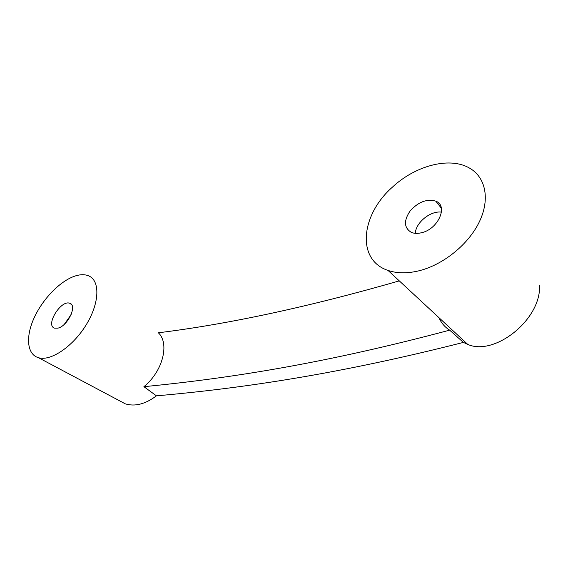 <?xml version="1.0" encoding="UTF-8"?>
<svg xmlns="http://www.w3.org/2000/svg" width="568" height="568" viewBox="0 0 568 568"><rect width="100%" height="100%" fill="white"/><g stroke="black" fill="none" stroke-linecap="round" stroke-linejoin="round"><path stroke-width="0.85" d="M119.891 400.965L125.308 403.848C134.999 406.795 145.38 404.125 156.441 395.839C245.227 388.022 340.843 373.559 463.396 342.412L467.755 344.4C494.082 356.271 540.026 320.643 539.586 286.819L539.6 285.704M75.459 275.906C60.748 280.493 43.189 298.292 34.364 317.356C25.475 336.398 26.76 354.418 38.525 357.726C50.942 361.518 73.471 346.125 86.556 324.221C99.783 302.368 100.089 280.407 88.58 275.835C84.902 274.323 80.521 274.344 75.459 275.906M399.283 280.876C309.12 306.791 228.805 324.094 158.337 332.784C169.804 343.278 162.86 371.415 143.903 386.68L156.441 395.839M438.979 317.704C441.251 322.958 444.815 327.111 449.664 330.15L463.396 342.412M143.903 386.68C232.276 378.11 327.473 362.739 449.664 330.15M417.949 271.042C406.631 273.591 396.649 273.385 388.001 270.411C356.171 260.016 360.744 214.981 392.367 187.184C414.711 166.218 448.351 156.583 468.557 167.567C485.257 176.25 490.532 198.339 479.484 221.534C468.515 244.723 442.465 265.412 417.949 271.042M421.69 232.688C417.721 233.696 414.264 233.59 411.31 232.369C403.976 227.825 403.592 220.682 410.153 210.927C418.332 201.896 426.873 198.637 435.777 201.143C448.507 205.694 438.29 229.039 421.69 232.688M57.893 328.148L54.571 328.155C45.035 325.428 61.017 299.485 69.779 303.305C77.603 305.201 67.72 326.139 57.893 328.148M64.354 324.257L71.142 314.594M437.424 203.223L438.595 202.996M415.286 233.32C415.776 222.564 430.565 210.515 441.478 212.148M125.308 403.848L38.525 357.726M71.369 304.398L69.779 303.305M441.386 208.236L435.777 201.143M467.755 344.4L388.001 270.411"/></g></svg>
